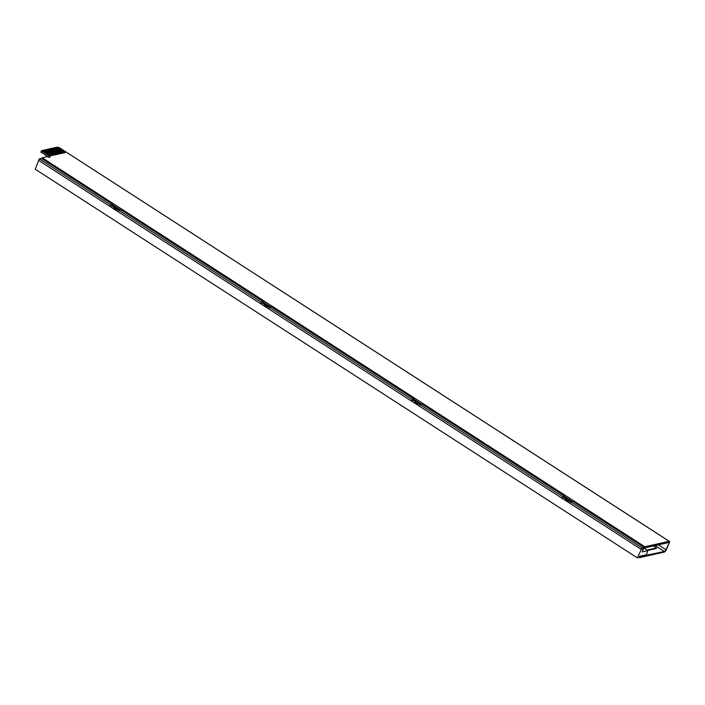 <?xml version="1.0" encoding="UTF-8"?>
<svg xmlns="http://www.w3.org/2000/svg" width="705" height="705" viewBox="0 0 705 705"><rect width="100%" height="100%" fill="white"/><g stroke="black" fill="none" stroke-linecap="round" stroke-linejoin="round"><path stroke-width="1.06" d="M57.272 147.222L59.114 147.521L669.195 541.29L644.837 546.763L42.159 157.761L47.341 156.598A1.798 0.634 22.8 0 0 49.667 157.268A1.798 0.634 22.8 0 0 49.949 157.083A1.798 0.634 22.8 0 0 49.262 156.166L41.613 150.738L42.282 150.588L50.504 155.893L51.914 155.435L43.692 150.13L42.282 150.588M644.837 546.763L644.317 547.996L643.885 547.714M572.319 501.528L564.476 496.461M421.652 404.273L413.809 399.215M270.984 307.027L263.141 301.96M120.317 209.782L112.474 204.714M42.159 157.761L41.789 158.651M669.195 541.29L668.675 542.524L644.317 547.996M43.851 150.235L52.426 155.461L53.827 155.003L45.613 149.698L44.203 150.156M45.772 149.804L54.338 155.029L55.677 154.73L47.526 149.266L46.125 149.724M47.693 149.372L56.259 154.598L57.599 154.298L49.447 148.834L48.037 149.293M49.606 148.94L58.171 154.166L59.52 153.866L51.359 148.403L49.958 148.861M51.527 148.508L60.092 153.734L61.432 153.434L53.28 147.979L51.87 148.429M53.439 148.076L62.005 153.302L63.353 153.003L55.201 147.548L53.791 147.997M55.36 147.645L63.926 152.87L65.336 152.421L57.114 147.116L55.704 147.574M48.09 156.986L41.093 151.972M655.174 545.555L664.383 551.495L639.505 556.633M67.028 152.624L669.75 541.607L666.375 549.653A2.512 1.049 122.8 0 1 664.119 552.112L639.77 557.585L639.215 557.232M640.025 556.968L639.77 557.585M664.383 551.495A1.798 0.749 122.8 0 0 665.987 549.733L658.391 544.833M669.75 541.607L665.987 549.733M653.394 545.961L656.478 547.944L646.987 550.076M647.631 550.49L656.214 548.561L656.478 547.944M566.485 499.819A1.798 0.634 22.8 0 0 569.094 500.303A1.798 0.634 22.8 0 0 568.397 499.387A1.798 0.634 22.8 0 0 565.789 498.911A1.798 0.634 22.8 0 0 566.485 499.819M565.789 498.911L565.401 499.836A1.798 0.634 22.8 0 0 566.089 500.753A1.798 0.634 22.8 0 0 568.706 501.229L569.094 500.303M415.809 402.573A1.798 0.634 22.8 0 0 418.426 403.048A1.798 0.634 22.8 0 0 417.73 402.141A1.798 0.634 22.8 0 0 415.122 401.665A1.798 0.634 22.8 0 0 415.809 402.573M415.122 401.665L414.725 402.59A1.798 0.634 22.8 0 0 415.421 403.498A1.798 0.634 22.8 0 0 418.039 403.983L418.426 403.048M114.474 208.072A1.798 0.634 22.8 0 0 117.083 208.557A1.798 0.634 22.8 0 0 116.396 207.64A1.798 0.634 22.8 0 0 113.778 207.164A1.798 0.634 22.8 0 0 114.474 208.072M113.778 207.164L113.39 208.09A1.798 0.634 22.8 0 0 114.087 209.006A1.798 0.634 22.8 0 0 116.695 209.482L117.083 208.557M265.142 305.327A1.798 0.634 22.8 0 0 267.759 305.803A1.798 0.634 22.8 0 0 267.063 304.895A1.798 0.634 22.8 0 0 264.445 304.41A1.798 0.634 22.8 0 0 265.142 305.327M264.445 304.41L264.058 305.344A1.798 0.634 22.8 0 0 264.754 306.252A1.798 0.634 22.8 0 0 267.362 306.728L267.759 305.803M419.404 406.177L420.083 404.626L562.537 496.576L561.85 498.127L268.737 308.931L269.416 307.38L411.87 399.321L411.182 400.881L413.359 400.387L413.941 398.854L411.87 399.321M570.072 503.432L570.759 501.881L641.929 547.82L641.294 549.407L561.85 498.127L564.026 497.633L564.608 496.108L562.537 496.576M420.083 404.626L422.163 404.159L564.608 496.108M570.759 501.881L572.83 501.414L644.009 547.353L641.929 547.82M118.061 211.685L118.748 210.134L261.202 302.075L260.515 303.626L38.625 160.405L35.25 169.235L637.39 557.884L639.074 557.505L639.867 556.245L646.291 554.8L647.869 550.64L642.211 551.909L643.471 548.913L641.294 549.407L637.39 557.884M118.748 210.134L120.819 209.667L263.273 301.608L261.202 302.075M269.416 307.38L271.495 306.913L413.941 398.854M268.737 308.931L260.515 303.626L262.692 303.141L263.273 301.608M643.471 548.913L644.009 547.353M112.359 205.005L119.903 209.87M263.027 302.251L270.57 307.116M413.694 399.497L421.238 404.37M564.37 496.752L571.905 501.616M643.78 548.005L647.869 550.64M110.526 204.829L109.848 206.38L112.025 205.886L112.606 204.362L110.526 204.829L39.348 158.881L38.625 160.405M39.348 158.881L41.428 158.413L112.606 204.362M564.026 497.633L565.859 498.814M568.891 500.779L570.724 501.951M112.025 205.886L113.849 207.067M116.889 209.032L118.713 210.205M262.692 303.141L264.516 304.322M267.556 306.278L269.38 307.459M413.359 400.387L415.192 401.568M418.224 403.524L420.048 404.705M48.107 149.134L56.259 154.598M56.321 154.439L57.66 154.139M46.186 149.566L54.338 155.029M54.408 154.871L55.748 154.571M44.265 149.998L52.426 155.461M52.487 155.303L53.827 155.003M50.02 148.711L58.171 154.166M58.242 154.016L59.581 153.708M51.941 148.279L60.092 153.734M60.154 153.584L61.502 153.276M53.853 147.847L62.005 153.302M62.075 153.152L63.415 152.853M42.353 150.429L50.504 155.893M50.566 155.734L51.914 155.435M55.774 147.416L63.926 152.87M63.988 152.721L65.336 152.421M41.859 151.399L41.339 152.632M49.262 156.166L48.812 157.224M41.445 150.852L40.925 152.086"/></g></svg>
